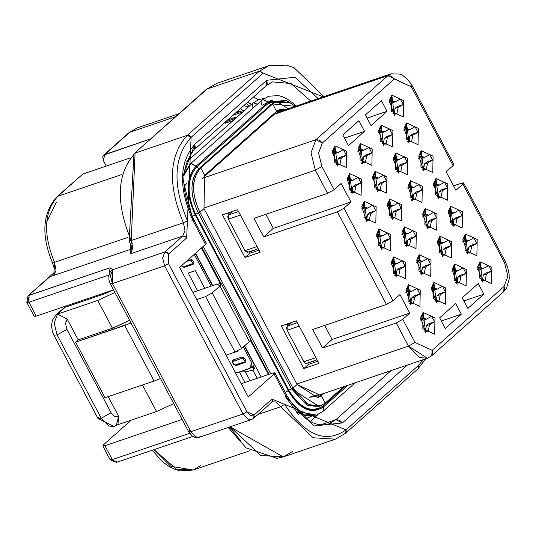 <?xml version="1.0" encoding="UTF-8"?>
<svg xmlns="http://www.w3.org/2000/svg" width="536" height="536" viewBox="0 0 536 536"><rect width="100%" height="100%" fill="white"/><g stroke="black" fill="none" stroke-linecap="round" stroke-linejoin="round"><path stroke-width="0.8" d="M239.458 111.79L237.193 111.508L239.458 111.79M258.365 99.736L253.595 96.922L258.359 99.73M247.565 102.282L251.458 104.232L247.565 102.282M310.773 101.096L290.934 83.509L272.583 81.901L290.934 83.509L310.773 101.096M150.629 138.918L104.835 154.482L103.307 160.458L106.282 166.08L103.307 160.458L102.738 156.793L103.736 155.112L150.629 138.918M248.289 107.053L243.907 105.532L248.289 107.053M80.976 175.701L82.839 174.046L129.859 158.066L82.839 174.046L57.868 196.263C43.999 211.66 42.887 233.683 54.525 262.332L56.025 270.472L53.868 275.41L53.908 273.889M117.31 461.925L113.706 461.489M28.073 295.832L49.882 276.764L131.079 249.173L49.882 276.764L27.805 296.066M320.649 424.86L335.905 419.675L391.072 370.597L335.905 419.675L320.649 424.86M318.069 414.522L310.284 421.45L318.069 414.522M285.011 396.178L298.478 414.295M328.514 424.03L335.905 419.675L328.514 424.03C314.699 427.869 300.91 418.516 287.142 395.977L286.405 397.122L314.056 425.973L342.337 422.951L335.905 419.675L339.435 420.077L342.337 422.951L407.447 365.036L342.337 422.951L314.056 425.973L286.405 397.122L287.142 395.977L274.888 372.828L274.144 373.981L286.405 397.122L274.144 373.981L248.269 397.002L179.64 267.384L248.269 397.002L274.144 373.981L272.75 373.029L274.888 372.828M241.247 383.736L272.75 373.029L241.247 383.736M99.133 416.814L98.021 418.536L101.224 418.234L57.104 334.913L101.224 418.234L111.079 412.753L101.224 418.234L98.021 418.536L114.148 426.509L108.694 426.033L101.224 418.234L108.694 426.033L114.148 426.509L117.994 424.264L118.637 416.244L108.245 396.62L118.637 416.244L114.818 416.653L111.079 412.753L66.96 329.426L57.104 334.913L53.902 335.208L57.104 334.913L54.176 323.067L57.513 314.116L54.176 323.067L57.104 334.913L66.96 329.426L65.499 323.503L67.168 319.027L57.513 314.116L55.865 315.067L57.513 314.116L97.733 300.448L114.905 292.495L97.733 300.448L112.439 328.226L113.478 327.858L129.612 320.267L112.439 328.226L97.733 300.448L57.513 314.116L67.168 319.027L78.196 339.864L112.439 328.226L78.196 339.864L75.609 342.162L131.039 322.967L124.7 325.479L154.113 381.029L105.016 397.712L75.609 342.162L78.196 339.864L67.168 319.027L65.499 323.503L66.96 329.426L111.079 412.753L114.818 416.653L118.637 416.244L116.339 425.216M142.489 384.982L156.559 411.548L173.731 403.595L156.559 411.548L142.489 384.982M62.484 309.694L57.513 314.116L65.278 307.208L63.63 308.166L55.865 315.067L52.387 320.354L51.51 325.499L52.34 331.369L53.902 335.208L98.021 418.536M65.278 307.208L105.498 293.54L112.245 290.284L105.498 293.54L65.278 307.208M54.183 272.596L27.973 295.912L26.8 302.411L34.15 316.294L36.287 316.099L28.937 302.21L26.8 302.405L27.544 301.259M116.553 462.367L112.272 459.6L104.915 445.718L182.14 419.474L104.915 445.718L102.858 445.999L103.522 444.766L131.159 420.184L103.522 444.766L104.915 445.718L112.272 459.6L110.463 459.962M26.807 302.411L28.937 302.21L28.08 297.158M28.884 295.463L110.027 267.765L112.768 269.635L110.47 275.671L112.419 283.571L164.586 265.843L162.636 257.95L164.854 251.98L112.694 269.709L164.854 251.98L182.796 236.021L130.637 253.742L130.67 252.268M117.156 424.941L156.559 411.548L117.156 424.941M189.59 433.329L112.272 459.6L116.58 462.36L110.135 459.801L112.272 459.6L189.59 433.329M217.154 284.107L192.866 292.361L217.147 284.114L221.268 283.544L219.941 286.01L217.147 284.114M248.101 339.201L219.941 286.01L212.189 292.904L205.616 296.562L196.692 299.591L205.616 296.562L212.189 292.904L219.941 286.01L249.347 341.559L241.602 348.454L235.029 352.112L226.105 355.14L235.029 352.112L241.602 348.454L249.347 341.559L250.835 339.261L221.422 283.712M160.452 378.517L154.113 381.029L160.452 378.517M124.7 325.479L75.609 342.162L105.016 397.712L154.113 381.029L124.7 325.479M212.189 292.904L241.602 348.454L212.189 292.904M205.616 296.562L235.029 352.112L205.616 296.562M204.893 243.183L205.516 244.362L179.64 267.384L205.516 244.362L193.262 221.214L194.005 220.068L193.262 221.214L205.516 244.362L206.26 243.21L194.005 220.068C180.351 190.079 180.471 166.596 194.354 149.618L194.782 144.271C178.95 162.844 178.441 188.491 193.262 221.214L182.441 177.396L194.782 144.271L195.352 147.943L194.354 149.618L193.255 150.254M194.354 149.618L266.298 85.619L267.296 83.944L266.727 80.273L194.782 144.271L266.727 80.273L266.298 85.619L265.199 86.256M318.19 98.577L295.008 77.251L266.727 80.273L295.008 77.251L318.19 98.577M191.868 220.263L192.645 220.028M103.736 155.112L128.707 132.901L137.203 127.91L129.812 132.265L175.607 116.701L129.812 132.265L104.835 154.482L128.707 132.901L137.203 127.91L178.95 113.719M127.622 237.488L54.525 262.332L127.622 237.488M121.471 174.649L57.868 196.263L121.471 174.649M154.087 449.61L176.27 469.08L193.127 470.038L170.729 466.24L154.087 449.61M271.035 402.67L272.295 401.283L271.953 399.079L284.623 404.352L271.953 399.079L254.01 415.045L271.953 399.079L272.368 400.58L271.698 402.288L253.756 418.248L254.01 415.045L246.955 411.782L168.525 263.652L168.719 253.943L186.662 237.984L187.419 220.765C172.384 184.699 173.61 156.887 191.104 137.33L263.216 73.184L323.235 96.862L263.216 73.184L191.104 137.33L186.662 237.984L168.719 253.943L168.525 263.652L246.955 411.782L250.446 415.42L254.01 415.045L254.352 417.243L253.756 418.248L251.632 419.494L248 419.172L243.016 413.98L190.856 431.701L112.419 283.571L190.856 431.701L243.016 413.98L164.586 265.843L112.419 283.571L110.362 283.852L112.419 283.571L112.694 269.709L111.595 270.345L112.768 269.635L111.696 270.245M200.933 436.358L197.851 437.57L194.782 437.269L192.236 436.009L188.719 431.902L190.856 431.701L195.834 436.9L199.466 437.222L195.834 436.9L190.856 431.701L188.719 431.902L189.456 430.756M292.931 451.212L283.276 456.9L230.051 426.823L260.844 455.486L283.276 456.9L335.435 439.172L313.011 437.758L280.784 406.724L258.01 414.462L280.784 406.724L313.011 437.758L335.435 439.172L345.753 433.101L346.015 429.899L346.35 432.096L345.753 433.101L417.859 368.956L418.462 367.951L418.12 365.753L346.015 429.899C325.64 444.022 305.178 435.507 284.623 404.352L346.015 429.899L418.12 365.753L423.4 359.609L418.12 365.753L418.529 367.482M130.697 252.188L132.245 243.23L131.22 240.503L135.085 153.088C116.754 173.577 115.468 202.715 131.22 240.503L183.386 222.775C167.634 184.987 168.92 155.855 187.245 135.367L135.085 153.088L187.245 135.367L259.357 71.221L207.191 88.943L133.98 153.725L207.191 88.943L259.357 71.221L268.844 65.673L259.357 71.221L187.245 135.367C168.92 155.855 167.634 184.987 183.386 222.775L131.22 240.503L132.848 248.101L130.637 253.742L182.796 236.021L185.014 230.373L183.386 222.775L185.014 230.373L182.796 236.021L164.854 251.98L162.636 257.95L164.586 265.843L243.016 413.98L248 419.172L251.632 419.494L199.466 437.222M280.784 406.724L275.899 402.02L272.502 401.806L275.899 402.02L280.784 406.724L284.623 404.352L280.784 406.724M129.98 239.86L129.143 240.811L131.22 240.503L129.143 240.811L133.98 153.725L206.105 89.566L216.685 83.402L206.199 89.485M241.033 441.182L229.428 427.038L241.033 441.182M243.043 110.57L240.584 108.493M246.299 103.408L249.347 106.108M112.741 269.648L110.027 267.765L109.391 273.554L110.027 267.765L29.071 295.276L28.937 302.21L108.949 275.022L28.937 302.21L36.287 316.099L113.505 289.855L36.287 316.099L34.894 315.148M246.955 411.782L243.016 413.98L246.955 411.782M168.525 263.652L164.586 265.843L168.525 263.652M168.719 253.943L164.854 251.98L166.977 252.222L168.719 253.943M186.662 237.984L184.92 236.255L182.796 236.021L185.603 236.704L186.655 237.984M187.419 220.765L183.386 222.775L187.419 220.765M191.104 137.33L187.245 135.367L189.369 135.601L191.104 137.33M263.216 73.184L259.357 71.221L261.059 71.275M53.868 275.41L54.525 262.332L52.461 262.667L54.525 262.325C42.887 233.683 43.999 211.66 57.868 196.263L82.839 174.046L56.762 196.9C42.485 213.248 41.051 235.17 52.461 262.667L54.103 268.054L53.848 274.09M56.334 202.246L46.907 221.603M200.518 465.683L193.127 470.038L180.478 470.896L175.339 469.496L169.249 466.601L162.066 461.355L152.264 450.233M76.501 302.431L76.936 303.249L76.501 302.431M242.882 111.863L233.033 115.207L242.882 111.863M233.046 120.613L225.227 123.267L224.664 122.891L225.227 123.267L233.046 120.613M225.254 121.886L225.227 123.267L225.254 121.886L234.011 118.905L225.254 121.886M233.984 120.292L234.011 118.905L233.984 120.292M236.081 117.062L236.832 117.243L235.793 118.168L234.011 118.905L236.081 117.062L227.324 120.044L236.081 117.062M245.012 382.456L239.471 371.997L245.012 382.456M250.815 368.004L252.155 367.549L250.815 368.004M195.325 253.428L212.417 285.715L195.325 253.428M244.342 346.015L254.024 364.299L252.556 361.519L251.518 362.443L252.088 366.108L251.089 367.783L238.044 372.48L235.237 372.393L238.044 372.48L249.99 368.42L251.518 362.443L252.556 361.519L244.342 346.015M254.051 364.286L252.938 370.128L257.26 378.295L252.932 370.128L245.374 371.823L239.411 371.877L245.374 371.823L250.091 380.728L245.374 371.823M228.262 212.893L229.073 214.413L228.262 212.893M248.892 251.853L249.669 253.314L258.989 250.145L249.669 253.314L248.892 251.853M287.088 323.999L287.892 325.52L287.088 323.999M307.718 362.959L308.488 364.413L317.815 361.244L308.488 364.413L307.718 362.959M296.736 402.389L297.373 401.953M194.253 254.379L194.655 255.042L195.694 254.124L194.655 255.042L211.13 286.157L194.253 254.379M245.367 371.823L252.496 370.276L254.359 368.621L252.496 370.276L253.595 369.646L254.024 364.299M254.714 367.153L252.155 367.549L254.714 367.153M243.31 346.933L251.518 362.443L243.31 346.933M277.869 112.279L276.71 111.227M277.333 110.731L278.68 112.004M298.599 404.137L299.309 403.715M186.515 183.68L184.076 186.749M237.589 209.723L222.46 214.869L245.006 257.454L249.669 253.314L245.006 257.454L260.141 252.315L245.006 257.454L222.46 214.869L237.589 209.723L260.141 252.315L237.589 209.723M296.415 320.83L281.279 325.968L303.832 368.56L308.488 364.413L303.832 368.56L318.967 363.415L303.832 368.56L281.279 325.968L296.415 320.83L318.967 363.415L296.415 320.83M310.726 363.656L309.955 362.195L310.726 363.656M289.688 323.918L289.326 323.235L289.688 323.918M251.907 252.55L251.129 251.096L251.907 252.55M230.869 212.819L230.5 212.135L230.869 212.819M296.877 402.529L297.741 402.308M233.261 359.904L242.024 356.929L244.597 358.236L245.575 360.092L244.965 362.483L245.408 362.229L244.818 362.57L245.575 360.092L244.597 358.236L242.024 356.929L233.261 359.904L233.234 361.291L241.997 358.316L242.024 356.929L241.997 358.316L243.284 358.966L244.597 358.236L243.284 358.966L244.262 360.822L245.575 360.092L244.262 360.822L243.954 362.014L244.818 362.57L236.054 365.545L233.482 364.38L232.503 362.53L232.825 360.159L233.261 359.904L232.932 362.49L233.261 359.904M188.826 259.21L190.059 258.788L192.632 260.101L193.617 261.95L193 264.342L191.995 263.88L183.232 266.854L184.096 267.404L181.671 266.01L183.232 266.854L191.995 263.88L193.442 264.087L192.853 264.429L193.617 261.95L192.632 260.101L190.059 258.788L188.826 259.21M195.392 270.633L204.759 288.321L195.392 270.633L188.223 273.065L195.392 270.633M237.877 350.872L238.038 351.18L230.828 353.539L238.038 351.18L237.877 350.872M197.59 290.753L188.223 273.065L197.59 290.753M257.468 104.138L253.314 102.858L252.436 103.361L259.022 99.495L253.314 102.858L257.468 104.138M185.02 167.701L186.072 168.78L185.02 167.701M252.088 107.642L252.436 103.361L186.622 161.906M408.466 346.109L396.211 322.967L322.545 347.998L312.743 329.479L386.409 304.448L337.385 211.861L263.719 236.899L253.917 218.38L327.583 193.349L315.329 170.2L203.74 208.122L315.329 170.2L327.583 193.349L253.917 218.38L263.719 236.899L337.385 211.861L386.409 304.448L312.743 329.479L322.545 347.998L396.211 322.967L408.466 346.109L415.038 342.457L402.784 319.309L396.211 322.967L402.784 319.309L409.772 313.091L332.119 339.482L322.545 347.998L332.119 339.482L324.682 325.426L332.119 339.482L409.772 313.091L402.784 319.309L415.038 342.457L408.466 346.109L296.877 384.031L408.466 346.109L427.42 358.242L419.427 357.546L408.466 346.109M453.563 185.858L461.516 183.151L453.563 185.858M247.88 252.201L245.227 251.116L228.316 219.17L227.733 216.805L228.396 215.016L232.336 211.512L228.396 215.016L238.56 211.559L228.396 215.016L228.316 219.17L240.416 215.063L228.316 219.17L244.986 250.654L257.079 246.54L244.986 250.654L248.007 252.047M306.833 363.147L305.306 363.314L303.812 361.753L287.142 330.276L286.559 327.905L287.222 326.116L291.162 322.612L287.222 326.116L297.386 322.659L287.222 326.116L287.142 330.276L299.235 326.163L287.142 330.276L303.812 361.753L315.905 357.639L303.812 361.753L305.306 363.314L306.391 363.408L317.044 359.79M314.002 362.544L313.5 360.989L314.002 362.544M255.176 251.444L254.674 249.89L255.176 251.444M244.965 362.483L243.954 362.014L235.197 364.996L236.202 365.458L233.629 364.152M233.91 364.339L232.932 362.49L233.91 364.339L235.197 364.996L243.954 362.014L244.262 360.822L243.284 358.966L241.997 358.316L233.234 361.291L232.932 362.49M186.32 261.434L190.032 260.174L190.059 258.788L190.032 260.174L191.319 260.831L192.632 260.101L191.319 260.831L192.303 262.68L193.617 261.95L192.303 262.68L191.995 263.88L192.303 262.68L190.742 260.255L186.32 261.434M268.422 374.503L250.406 340.481L268.422 374.503M220.175 283.383L201.435 247.994L220.175 283.383M268.65 101.693L269.829 101.76M311.396 416.07L305.915 418.683M399.963 294.579L392.975 300.79L386.409 304.448L392.975 300.79L343.958 208.209L337.385 211.861L343.958 208.209L350.946 201.992L273.293 228.376L263.719 236.899L273.293 228.376L265.856 214.32L273.293 228.376L350.946 201.992L343.958 208.209L392.975 300.79L399.963 294.579L409.772 313.091L399.963 294.579M341.137 183.473L334.149 189.69L327.583 193.349L334.149 189.69L321.895 166.542L315.329 170.2L311.034 152.827L315.932 139.702L202.447 178.267L315.932 139.702L311.034 152.827L315.329 170.2L321.895 166.542L334.149 189.69L341.137 183.473L350.946 201.992L341.137 183.473M502.587 292.348L503.686 291.711L504.684 290.036L504.115 286.365L507.894 276.221L504.584 262.794L462.91 184.103L461.516 183.151L463.58 182.87L462.91 184.103L455.928 190.314L462.91 184.103L504.584 262.794L507.894 276.221L504.115 286.365L432.17 350.363L415.038 342.457L432.17 350.363L504.115 286.365L503.686 291.711L431.741 355.71L432.17 350.363L432.74 354.035L431.741 355.71L427.42 358.242L313.935 396.808L309.56 397.196L317.151 394.911M452.485 164.405L453.108 165.584L453.851 164.438L412.184 85.74L411.44 86.886L453.108 165.584L446.12 171.801L453.108 165.584L411.44 86.886L394.308 78.973L322.364 142.978L318.578 153.122L321.895 166.542L318.578 153.122L322.364 142.978L315.932 139.702L387.876 75.697L391.092 73.801L387.876 75.697L274.392 114.262L387.876 75.697L411.44 86.886L412.184 85.74L408.533 80.306L402.536 75.221L400.211 74.122L391.092 73.801L277.608 112.366L274.392 114.262L202.447 178.267L274.392 114.262L277.615 112.366M410.047 85.934L412.184 85.74M504.584 262.794L505.321 261.648L504.584 262.794M269.065 374.282L250.815 339.811L269.065 374.282M220.959 283.423L201.951 247.531L220.959 283.423M182.454 176.625L182.642 176.25M285.052 109.84L283.899 108.748M273.762 102.577L270.258 101.806M455.928 190.314L446.12 171.801L455.928 190.314M412.867 290.767L408.673 292.422L406.462 291.115L408.673 292.422L411.862 291.336L407.883 290.07L405.812 292.308L406.891 290.653L408.425 284.67L420.264 290.137L419.943 306.425L408.104 300.957L408.425 284.67L406.891 290.653L411.862 291.336L416.934 288.475L419.869 294.03L414.804 296.89L413.511 303.148L409.517 303.215L412.526 303.731L413.511 303.148L414.804 296.89L419.869 294.03L413.698 296.127L411.615 297.976L414.804 296.89L411.615 297.976L410.757 303.765L411.615 297.976L413.698 296.127L419.869 294.03L416.928 288.475M433.892 282.439L445.738 287.906L445.409 304.193L433.57 298.726L433.892 282.439L431.393 287.892L436.405 302.652L433.892 282.439L432.364 288.422L433.892 282.439M454.595 264.02L466.441 269.487L466.119 285.782L454.273 280.308L454.595 264.02L452.096 269.474L457.108 284.234L454.595 264.02L453.067 270.003L454.595 264.02M469.804 240.115L468.799 240.691L464.812 239.418L462.749 241.656L463.828 240.001L465.362 234.018L477.201 239.485L476.879 255.773L465.04 250.305L465.362 234.018L463.828 240.001L468.799 240.691L473.864 237.823L476.805 243.378L471.74 246.245L470.447 252.496L466.454 252.563L469.456 253.079L470.447 252.496L471.74 246.245L476.805 243.378L470.628 245.475L468.551 247.324L470.628 245.475L476.805 243.378L473.864 237.83M484.511 267.893L483.506 268.462L479.519 267.196L477.449 269.434L478.534 267.779L480.068 261.796L491.907 267.263L491.586 283.551L479.747 278.084L480.068 261.796L478.534 267.779L483.506 268.462L488.571 265.601L491.505 271.156L486.447 274.017L485.154 280.274L481.161 280.341L484.162 280.857L485.154 280.274L486.447 274.017L491.512 271.156L485.335 273.253L483.258 275.102L486.447 274.017L483.258 275.102L485.335 273.253L491.512 271.156L488.571 265.601M427.574 318.538L426.569 319.114L422.589 317.841L420.519 320.086L421.598 318.424L423.132 312.441L434.971 317.908L434.649 334.203L422.81 328.729L423.132 312.441L421.598 318.424L426.569 319.114L431.641 316.247L434.575 321.801L429.51 324.669L428.217 330.926L424.224 330.993L427.232 331.503L428.217 330.926L429.51 324.669L434.575 321.801L428.398 323.898L426.321 325.747L428.398 323.898L434.575 321.801L431.634 316.253M461.349 314.19L445.302 328.468L439.667 317.821L455.714 303.544L461.349 314.19L441.349 320.99L461.349 314.19L455.714 303.544L439.667 317.821L445.302 328.468L461.349 314.19M467.821 308.435L462.186 297.788L478.226 283.517L483.867 294.163L467.821 308.435L483.867 294.163L478.226 283.517L462.186 297.788L467.821 308.435M444.331 242.346L440.143 244.001L437.925 242.694L440.143 244.001L443.326 242.915L439.346 241.649L437.276 243.887L438.361 242.225L439.889 236.249L451.734 241.716L451.413 258.004L439.567 252.536L439.889 236.249L438.361 242.225L443.326 242.915L448.398 240.054L451.332 245.609L446.267 248.47L444.981 254.727L440.981 254.794L443.989 255.31L444.981 254.727L446.267 248.47L451.332 245.609L445.161 247.706L443.084 249.555L446.267 248.47L443.084 249.555L442.227 255.344L443.084 249.555L445.161 247.706L451.332 245.609L448.398 240.054M423.628 260.764L419.44 262.419L417.222 261.112L419.44 262.419L422.623 261.334L418.643 260.067L416.573 262.305L417.658 260.643L419.185 254.667L431.031 260.134L430.71 276.422L418.864 270.955L419.185 254.667L417.658 260.643L422.623 261.334L427.695 258.473L430.629 264.027L425.564 266.888L424.271 273.146L420.278 273.213L423.286 273.728L424.271 273.146L425.564 266.888L430.629 264.027L424.458 266.124L422.381 267.973L425.564 266.888L422.381 267.973L421.524 273.762L422.381 267.973L424.458 266.124L430.629 264.027L427.688 258.473M440.391 184.565L436.197 186.22L433.986 184.913L436.197 186.22L439.386 185.134L435.406 183.868L433.336 186.106L434.415 184.451L435.949 178.468L447.788 183.935L447.466 200.223L435.627 194.756L435.949 178.468L434.415 184.451L439.386 185.134L444.458 182.274L447.393 187.828L442.327 190.695L441.034 196.947L437.041 197.014L440.049 197.529L441.034 196.947L442.327 190.695L447.393 187.828L441.215 189.925L439.138 191.774L442.327 190.695L439.138 191.774L438.281 197.563L439.138 191.774L441.215 189.925L447.393 187.828L444.451 182.274M425.182 208.47L437.028 213.938L436.706 230.225L424.86 224.758L425.182 208.47L422.683 213.924L427.701 228.684L425.182 208.47L423.654 214.454L425.182 208.47M404.479 226.889L416.325 232.356L416.003 248.644L404.157 243.177L404.479 226.889L401.98 232.343L406.992 247.103L404.479 226.889L402.951 232.872L404.479 226.889M379.012 229.12L390.851 234.587L390.53 250.875L378.691 245.408L379.012 229.12L376.513 234.574L381.525 249.327L379.012 229.12L377.478 235.096L379.012 229.12M394.215 205.214L390.027 206.869L387.809 205.563L390.027 206.869L393.21 205.784L389.23 204.511L387.16 206.755L388.245 205.094L389.773 199.111L401.618 204.585L401.297 220.872L389.451 215.405L389.773 199.111L388.245 205.094L393.21 205.784L398.282 202.916L401.216 208.477L396.151 211.338L394.858 217.596L390.865 217.663L393.873 218.179L394.858 217.596L396.151 211.338L401.216 208.477L395.045 210.574L392.968 212.424L396.151 211.338L392.968 212.424L392.111 218.212L392.968 212.424L395.045 210.574L401.216 208.477L398.282 202.923M414.924 186.796L410.73 188.451L408.512 187.144L410.73 188.451L413.913 187.365L409.933 186.099L407.863 188.337L408.948 186.675L410.476 180.692L422.321 186.166L422 202.454L410.154 196.987L410.476 180.692L408.948 186.675L413.913 187.365L418.985 184.505L421.919 190.059L416.854 192.92L415.568 199.178L411.574 199.245L414.576 199.761L415.568 199.178L416.854 192.92L421.919 190.059L415.748 192.156L413.671 194.005L416.854 192.92L413.671 194.005L412.814 199.794L413.671 194.005L415.748 192.156L421.919 190.059L418.985 184.505M425.685 156.787L421.49 158.442L419.279 157.142L421.49 158.442L424.68 157.363L420.7 156.09L418.629 158.334L419.708 156.673L421.242 150.69L433.081 156.164L432.76 172.451L420.921 166.984L421.242 150.69L419.708 156.673L424.68 157.363L429.751 154.495L432.686 160.05L427.621 162.917L426.328 169.175L422.335 169.242L425.343 169.758L426.328 169.175L427.621 162.917L432.686 160.056L426.509 162.153L424.432 164.003L427.621 162.917L424.432 164.003L423.574 169.791L424.432 164.003L426.509 162.153L432.686 160.056L429.745 154.502M455.098 212.343L450.903 213.998L448.686 212.692L450.903 213.998L454.093 212.913L450.113 211.646L449.121 212.223L448.042 213.884L449.121 212.223L450.655 206.239L462.494 211.713L462.173 228.001L450.334 222.534L450.655 206.239L449.121 212.223L454.093 212.913L459.164 210.052L462.099 215.606L457.034 218.467L455.741 224.725L451.748 224.792L454.749 225.308L455.741 224.725L457.034 218.467L462.099 215.606L455.922 217.703L453.845 219.552L457.034 218.467L453.845 219.552L452.987 225.341L453.845 219.552L455.922 217.703L462.099 215.606L459.158 210.052M368.748 207.439L367.743 208.008L363.763 206.742L361.693 208.98L362.772 207.325L364.306 201.342L376.145 206.809L375.823 223.097L363.984 217.629L364.306 201.342L362.772 207.325L367.743 208.008L372.815 205.147L375.749 210.702L370.684 213.569L369.391 219.82L365.398 219.887L368.406 220.403L369.391 219.82L370.684 213.569L375.749 210.702L369.579 212.799L367.495 214.648L369.579 212.799L375.749 210.702L372.808 205.154M398.161 262.988L397.156 263.565L393.176 262.292L391.106 264.529L392.185 262.875L393.719 256.891L405.558 262.359L405.236 278.646L393.397 273.179L393.719 256.891L392.185 262.875L397.156 263.565L402.228 260.697L405.162 266.251L400.097 269.119L398.804 275.37L394.811 275.437L397.819 275.953L398.804 275.37L400.097 269.119L405.162 266.251L398.992 268.348L396.908 270.198L398.992 268.348L405.162 266.251L402.221 260.704M375.066 171.339L386.912 176.806L386.59 193.094L374.744 187.627L375.066 171.339L372.567 176.793L377.579 191.553L375.066 171.339L373.538 177.322L375.066 171.339M395.769 152.921L407.615 158.388L407.293 174.676L395.447 169.209L395.769 152.921L393.27 158.375L398.288 173.135L395.769 152.921L394.241 158.904L395.769 152.921M371.006 125.585L365.364 114.939L381.411 100.661L387.052 111.307L371.006 125.585L387.052 111.307L381.411 100.661L365.364 114.939L371.006 125.585M348.487 145.611L342.852 134.965L358.899 120.694L364.534 131.34L348.487 145.611L364.534 131.34L358.899 120.694L342.852 134.965L348.487 145.611M339.335 151.889L338.33 152.459L334.35 151.192L332.28 153.43L333.359 151.775L334.893 145.792L346.732 151.259L346.41 167.547L334.571 162.08L334.893 145.792L333.359 151.775L338.33 152.459L343.402 149.598L346.336 155.152L341.271 158.013L339.978 164.271L335.985 164.338L338.993 164.854L339.978 164.271L341.271 158.013L346.336 155.152L340.166 157.249L338.082 159.098L341.271 158.013L338.082 159.098L340.166 157.249L346.336 155.152L343.395 149.598M396.272 101.237L395.267 101.813L391.287 100.54L389.216 102.785L390.295 101.123L391.829 95.14L403.668 100.607L403.347 116.902L391.508 111.428L391.829 95.14L390.295 101.123L395.267 101.813L400.338 98.946L403.273 104.5L398.208 107.368L396.915 113.625L392.922 113.692L395.93 114.201L396.915 113.625L398.208 107.368L403.273 104.5L397.102 106.597L395.019 108.446L398.208 107.368L395.019 108.446L397.102 106.597L403.273 104.5L400.332 98.952M406.536 122.918L418.375 128.385L418.053 144.673L406.214 139.206L406.536 122.918L404.03 128.372L409.048 143.132L406.536 122.918L405.002 128.901L406.536 122.918M385.511 131.24L381.317 132.894L379.099 131.595L381.317 132.894L384.5 131.816L380.52 130.543L378.45 132.787L379.535 131.126L381.062 125.143L392.908 130.61L392.587 146.904L380.741 141.437L381.062 125.143L379.535 131.126L384.5 131.816L389.572 128.948L392.506 134.502L387.441 137.37L386.155 143.628L382.161 143.695L385.163 144.211L386.155 143.628L387.441 137.37L392.506 134.509L386.335 136.606L384.258 138.456L387.441 137.37L384.258 138.456L383.401 144.244L384.258 138.456L386.335 136.606L392.506 134.509L389.572 128.955M364.802 149.658L360.614 151.313L358.396 150.013L360.614 151.313L363.797 150.234L359.817 148.961L357.747 151.206L358.832 149.544L360.36 143.561L372.205 149.028L371.883 165.323L360.038 159.849L360.36 143.561L358.832 149.544L363.797 150.234L368.868 147.367L371.803 152.921L366.738 155.788L365.452 162.046L361.452 162.113L364.46 162.622L365.452 162.046L366.738 155.788L371.803 152.921L365.632 155.025L363.555 156.867L366.738 155.788L363.555 156.867L362.698 162.663L363.555 156.867L365.632 155.025L371.803 152.921L368.868 147.373M349.599 173.564L361.438 179.037L361.117 195.325L349.278 189.858L349.599 173.564L347.1 179.017L352.112 193.777L349.599 173.564L348.065 179.547L349.599 173.564M201.958 178.729L202.447 178.267M203.995 208.605L297.132 384.513L203.995 208.605L199.854 212.29L292.991 388.198L297.132 384.513L317.808 397.752L321.319 395.682L319.724 396.225L317.627 395.555L319.724 396.225L316.997 397.987L322.243 393.987L319.724 396.225L321.319 395.682L297.132 384.513L292.991 388.198L199.854 212.29L203.995 208.605L204.651 175.332L203.995 208.605M285.192 109.793L279.323 109.565L285.192 109.793M274.137 113.518L274.392 114.262L274.137 113.518M296.75 412.378L302.532 413.906M299.664 412.392L298.431 412.023M394.308 78.973L391.407 76.099L387.876 75.697L315.932 139.702L319.463 140.104L322.364 142.978L394.308 78.973M408.425 284.67L405.92 290.123L410.938 304.884L408.425 284.67M438.247 288.589L437.329 289.112L433.349 287.839L431.279 290.077L432.364 288.422L437.329 289.112L442.401 286.244L445.336 291.798L440.27 294.666L438.977 300.924L434.984 300.984L437.992 301.5L438.977 300.924L440.27 294.666L445.336 291.798L439.165 293.896L437.088 295.745L440.27 294.666L437.088 295.745L436.23 301.54L437.088 295.745L439.165 293.896L445.336 291.798L442.394 286.251M458.95 270.171L458.032 270.693L454.052 269.42L451.982 271.665L453.067 270.003L458.032 270.693L463.104 267.826L466.039 273.38L460.973 276.248L459.68 282.505L455.687 282.572L458.695 283.082L459.68 282.505L460.973 276.248L466.039 273.38L459.868 275.477L457.791 277.326L460.973 276.248L457.791 277.326L456.933 283.122L457.791 277.326L459.868 275.477L466.039 273.38L463.104 267.833M465.362 234.018L462.856 239.471L467.874 254.232L465.362 234.018M480.068 261.796L477.563 267.25L482.581 282.003L480.068 261.796M423.132 312.441L420.626 317.895L425.644 332.655L423.132 312.441M439.889 236.249L437.389 241.703L442.401 256.456L439.889 236.249M419.185 254.667L416.686 260.121L421.698 274.874L419.185 254.667M435.949 178.468L433.443 183.922L438.461 198.682L435.949 178.468M429.537 214.621L428.619 215.144L424.639 213.871L422.569 216.109L423.654 214.454L428.619 215.144L433.691 212.276L436.626 217.83L431.56 220.698L430.274 226.949L426.274 227.016L429.282 227.532L430.274 226.949L431.56 220.698L436.626 217.83L430.455 219.928L428.378 221.777L431.56 220.698L428.378 221.777L427.52 227.565L428.378 221.777L430.455 219.928L436.626 217.83L433.691 212.283M408.834 233.039L407.916 233.562L403.936 232.289L401.866 234.527L402.951 232.872L407.916 233.562L412.988 230.694L415.923 236.249L410.857 239.116L409.564 245.367L405.571 245.434L408.579 245.95L409.564 245.367L410.857 239.116L415.923 236.249L409.752 238.346L407.675 240.195L410.857 239.116L407.675 240.195L406.817 245.984L407.675 240.195L409.752 238.346L415.923 236.249L412.981 230.701M383.454 235.217L382.449 235.786L378.47 234.52L377.478 235.096L376.399 236.758L377.478 235.096L382.449 235.786L387.521 232.925L390.456 238.48L385.391 241.341L384.098 247.599L380.104 247.666L383.113 248.181L384.098 247.599L385.391 241.341L390.456 238.48L384.285 240.577L382.202 242.426L385.391 241.341L382.202 242.426L384.285 240.577L390.456 238.48L387.515 232.925M389.773 199.111L387.273 204.564L392.285 219.325L389.773 199.111M410.476 180.692L407.976 186.153L412.995 200.906L410.476 180.692M421.242 150.69L418.737 156.144L423.755 170.904L421.242 150.69M450.655 206.239L448.15 211.7L453.168 226.453L450.655 206.239M364.306 201.342L361.807 206.796L366.818 221.556L364.306 201.342M393.719 256.891L391.213 262.345L396.231 277.105L393.719 256.891M379.421 177.483L378.503 178.006L374.523 176.739L372.453 178.977L373.538 177.322L378.503 178.006L383.575 175.145L386.51 180.699L381.444 183.56L380.151 189.818L376.158 189.885L379.166 190.401L380.151 189.818L381.444 183.56L386.51 180.699L380.339 182.796L378.262 184.645L381.444 183.56L378.262 184.645L377.404 190.434L378.262 184.645L380.339 182.796L386.51 180.699L383.575 175.145M400.124 159.065L399.206 159.587L395.226 158.321L393.156 160.559L394.241 158.904L399.206 159.587L404.278 156.726L407.213 162.281L402.147 165.148L400.861 171.399L396.868 171.466L399.869 171.982L400.861 171.399L402.147 165.148L407.213 162.281L401.042 164.378L398.965 166.227L402.147 165.148L398.965 166.227L398.107 172.016L398.965 166.227L401.042 164.378L407.213 162.281L404.278 156.726M334.893 145.792L332.394 151.246L337.405 166.006L334.893 145.792M391.829 95.14L389.324 100.594L394.342 115.354L391.829 95.14M410.978 129.015L409.973 129.585L405.993 128.318L403.923 130.556L405.002 128.901L409.973 129.585L415.045 126.724L417.98 132.278L412.914 135.139L411.621 141.397L407.628 141.464L410.636 141.98L411.621 141.397L412.914 135.139L417.98 132.278L411.802 134.375L409.725 136.224L411.802 134.375L417.98 132.278L415.038 126.724M381.062 125.143L378.563 130.596L383.582 145.357L381.062 125.143M360.36 143.561L357.86 149.015L362.872 163.775L360.36 143.561M354.041 179.66L349.847 181.322L347.636 180.016L349.847 181.322L353.036 180.237L349.057 178.964L346.986 181.208L348.065 179.547L353.036 180.237L358.108 177.369L361.043 182.93L355.978 185.791L354.685 192.049L350.691 192.116L353.7 192.632L354.685 192.049L355.978 185.791L361.043 182.93L354.872 185.027L352.788 186.876L355.978 185.791L352.788 186.876L351.931 192.665L352.788 186.876L354.872 185.027L361.043 182.93L358.102 177.376M286.787 109.25L280.107 109.264L276.596 111.327L204.651 175.332L200.725 167.929C191.6 178.629 191.305 193.416 199.854 212.29L198.26 212.826L291.396 388.741L292.991 388.198C303.503 405.317 314.25 410.281 325.238 403.092L321.319 395.682L323.838 393.444L321.319 395.682L325.238 403.092L320.562 405.846L308.435 404.593L292.991 388.198L291.396 388.741L306.84 405.136L318.967 406.389L291.396 388.741L198.26 212.826L199.854 212.29C191.178 193.282 191.466 178.495 200.725 167.929L204.651 175.332L276.596 111.327L286.787 109.25M392.077 102.892L389.866 101.592L392.077 102.892L395.267 101.813L392.077 102.892M394.161 114.242L395.019 108.446L394.161 114.242M335.141 153.544L332.93 152.237L335.141 153.544L338.33 152.459L335.141 153.544M337.224 164.887L338.082 159.098L337.224 164.887M366.637 220.437L367.495 214.648L370.684 213.569L367.495 214.648L366.637 220.437M364.554 209.094L362.343 207.787L364.554 209.094L367.743 208.008L364.554 209.094M379.26 236.872L377.049 235.565L379.26 236.872L382.449 235.786L379.26 236.872M381.344 248.215L382.202 242.426L381.344 248.215M396.05 275.993L396.908 270.198L400.097 269.119L396.908 270.198L396.05 275.993M393.967 264.643L391.756 263.344L393.967 264.643L397.156 263.565L393.967 264.643M425.463 331.543L426.321 325.747L429.51 324.669L426.321 325.747L425.463 331.543M423.38 320.193L421.169 318.893L423.38 320.193L426.569 319.114L423.38 320.193M480.316 269.548L478.099 268.241L480.316 269.548L483.506 268.462L480.316 269.548M482.4 280.891L483.258 275.102L482.4 280.891M467.693 253.113L468.551 247.324L471.74 246.245L468.551 247.324L467.693 253.113M465.61 241.77L463.392 240.47L465.61 241.77L468.799 240.691L465.61 241.77M408.868 142.013L409.725 136.224L412.914 135.139L409.725 136.224L408.868 142.013M406.784 130.67L404.573 129.364L406.784 130.67L409.973 129.585L406.784 130.67M310.15 409.357L309.366 409.651M262.137 105.317L268.201 102.068L270.425 101.699L275.33 102.054M434.147 290.19L437.329 289.112L434.147 290.19L431.929 288.891L434.147 290.19M454.85 271.772L458.032 270.693L454.85 271.772L452.632 270.472L454.85 271.772M425.437 216.222L428.619 215.144L425.437 216.222L423.219 214.916L425.437 216.222M404.734 234.641L407.916 233.555L404.734 234.641L402.516 233.334L404.734 234.641M375.321 179.091L378.503 178.006L375.321 179.091L373.103 177.785L375.321 179.091M396.024 160.673L399.206 159.587L396.024 160.673L393.806 159.366L396.024 160.673M295.303 106.356L272.677 103.924L276.596 111.327L272.677 103.924L200.725 167.929L199.137 168.465C189.878 179.037 189.583 193.824 198.26 212.826L195.633 214.293L288.77 390.201L291.396 388.741L288.77 390.201C300.361 408.747 311.785 414.02 323.034 406.027L323.523 406.951C311.128 414.817 299.369 409.383 288.254 390.664L195.111 214.748L192.27 216.611L195.111 214.748C185.65 193.543 185.972 177.369 196.069 166.234L268.02 102.229L263.491 99.468L261.99 100.118L268.576 96.246L262.868 99.609L268.02 102.229L196.069 166.234L196.565 167.158L268.509 103.153L268.02 102.229L289.775 102.57L285.856 100.326L268.02 102.229L268.509 103.153L271.082 104.466L277.353 101.163L289.48 102.423L295.303 106.356M270.084 100.674L272.422 100.634M276.723 101.425L288.234 108.754M261.648 104.393L261.99 100.118L190.046 164.117L191.546 163.473L196.069 166.227L190.923 163.607L190.046 164.117L182.448 176.887M325.238 403.092L343.65 386.711L325.238 403.092M275.765 101.706L271.082 104.466L199.137 168.465L200.725 167.929L272.677 103.924L271.082 104.466L277.353 101.163M314.746 409.645L316.662 408.191M285.333 392.56L288.77 390.201L195.633 214.293L198.26 212.826C189.597 194.468 189.891 179.681 199.137 168.465L196.565 167.158C186.736 179.071 186.428 194.782 195.633 214.293L195.111 214.748L288.254 390.664L285.333 392.56M183.962 175.285L190.923 163.607L183.962 175.285M355.12 382.811L323.181 411.226L323.523 406.951L347.898 385.27L323.53 406.951L323.181 411.226L316.595 415.099L302.425 413.859L297.386 410.891L298.666 411.769L316.595 415.099L306.833 415.769L299.671 413.316M284.435 100.714L268.509 103.153L196.565 167.158L196.069 166.234C186.24 178.012 185.918 194.186 195.111 214.748L195.633 214.293C186.696 194.313 187.01 178.602 196.565 167.158L199.137 168.465L271.082 104.466L268.509 103.153L284.435 100.714M345.425 386.108L323.034 406.027L345.425 386.108M288.254 390.664C299.751 409.176 311.51 414.609 323.523 406.951L323.034 406.027C311.362 413.464 299.939 408.191 288.77 390.201L288.254 390.664M463.861 300.964L483.867 294.163L463.861 300.964M367.046 118.108L387.052 111.307L367.046 118.108M344.527 138.134L364.534 131.34L344.527 138.134M193.751 212.008L194.34 211.7L193.751 212.008M192.886 436.431L116.58 462.36M102.785 445.912L110.135 459.801M266.298 85.619L272.583 81.901M249.997 450.709L193.127 470.038M323.958 96.621L294.224 67.851L286.459 65.104L268.844 65.673L216.685 83.402L206.105 89.566M129.143 240.811L130.342 243.994L130.643 252.349M283.276 456.9L276.924 458.32L246.125 447.882L228.195 427.46M188.719 431.902L110.282 283.765L108.969 280.12L108.788 275.893L110.027 272.241L111.669 270.271M253.756 418.248L251.632 419.494M425.731 358.818L417.872 368.949M345.753 433.101L335.435 439.172M271.698 402.288L272.502 401.806M72.702 303.724L73.137 304.542M235.291 113.203L245.133 109.86M237.234 116.888L227.472 119.957M254.312 364.916L251.089 367.783M253.595 369.646L253.93 369.344M252.436 103.361L259.022 99.495L264.02 98.53M247.565 252.309L258.218 248.684M181.329 265.876L184.096 267.404L192.853 264.429M195.593 253.186L212.752 285.601M244.61 345.774L261.132 376.976M463.653 182.95L505.321 261.648L507.726 267.41L509.12 274.184L509.2 278.995L506.594 288.113L503.686 291.711M311.597 416.063L307.041 418.341M431.741 355.71L427.42 358.242M411.393 200.839L412.539 200.451M361.277 163.708L362.423 163.319M308.448 409.919L309.413 409.638M320.562 405.846L318.967 406.389M203.258 246.372L270.693 373.726M261.99 100.118L268.576 96.246L278.338 95.576L282.358 96.661L287.189 98.966L292.616 102.939L295.892 106.155M323.181 411.226L316.595 415.099M189.101 185.248L188.277 187.761"/></g></svg>
